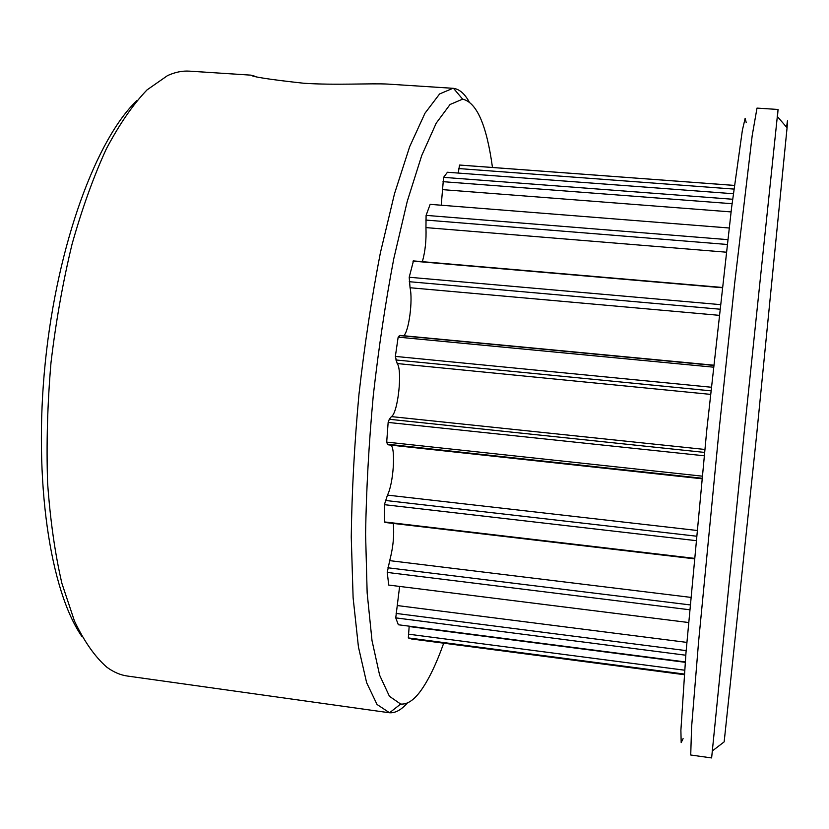 <?xml version="1.0" encoding="UTF-8"?>
<svg xmlns="http://www.w3.org/2000/svg" width="829" height="829" viewBox="0 0 829 829"><rect width="100%" height="100%" fill="white"/><g stroke="black" fill="none" stroke-linecap="round" stroke-linejoin="round"><path stroke-width="1.24" d="M254.752 76.206L251.094 75.18C252.337 76.859 269.881 79.543 303.735 83.242C335.424 85.387 371.869 83.118 388.169 84.112L452.945 88.299L439.608 93.946L424.987 113.21L409.692 146.609L394.511 193.696L380.387 252.804C371.755 297.321 364.625 344.46 358.978 394.221C354.418 444.085 351.848 491.69 351.258 537.016L353.113 597.75L358.429 646.921L366.636 682.702L377.05 704.495L389.547 712.764C395.381 713.168 401.329 709.893 407.412 702.94M388.967 712.702L127.49 676.049C120.474 675.096 113.625 672.164 106.92 667.262C95.117 657.045 84.299 641.636 74.465 621.045L61.874 583.274C55.004 553.585 50.248 520.125 47.595 482.892C46.32 444.075 47.45 403.992 50.994 362.646C55.906 321.434 62.921 281.953 72.05 244.203C82.195 208.276 93.646 176.463 106.392 148.774C119.594 123.925 133.148 104.299 147.044 89.895L167.541 75.605C175.095 72.154 182.411 70.672 189.468 71.149L251.094 75.159M469.048 101.604C464.499 93.553 459.328 89.138 453.525 88.351L452.945 88.299M136.826 100.661C96.713 138.712 57.45 243.343 45.326 361.983C33.119 480.623 50.32 591.056 81.884 636.465M443.712 643.18C436.137 664.423 428.313 680.516 420.241 691.479C413.557 700.432 407.029 704.619 400.666 704.049L389.433 696.287L379.651 675.262L372.014 640.62L367.154 592.973L365.589 534.104C366.273 490.167 368.832 444.023 373.268 395.682C378.729 347.444 385.578 301.735 393.816 258.555L407.288 201.209L421.723 155.52L436.23 123.127L450.064 104.495L462.634 99.148C476.758 102.413 486.696 125.179 492.467 167.468M403.733 335.745C408.894 331.517 412.987 300.295 410.054 287.746L409.205 277.249L413.453 260.907L722.132 287.445M422.365 261.674C425.246 251.405 426.438 240.047 425.951 227.602L426.096 215.374L430.158 204.348L729.085 227.985M441.225 205.229L443.588 177.354L447.463 172.256L733.333 193.727M458.24 173.064L459.556 165.054L460.105 165.075L734.401 185.406M411.547 638.972L684.267 674.702L411.547 638.972L408.324 637.926L409.184 626.175M685.251 661.936L398.345 624.765L395.744 617.874L399.619 586.435M688.495 622.517L388.739 585.067L387.236 572.424L389.703 560.642C393.195 547.244 394.386 534.84 393.267 523.431M694.194 558.798L385.091 522.467L384.49 521.938L384.407 504.674L387.454 495.11C393.423 483.763 395.837 448.385 390.832 445.111M701.873 478.768L388.614 444.872L387.464 444.23L386.697 442.106L388.148 422.427L389.298 419.277L391.402 416.604C397.951 413.08 402.625 370.169 397.184 363.548L395.36 356.408L398.158 337.144L400.106 335.403L713.572 365.174M746.214 122.578L745.147 118.298L742.369 130.288L731.603 207.478L706.795 429.868L685.987 652.63L680.889 730.339L681.179 742.618L683.096 738.608M690.723 755.001L691.583 727.209L698.598 641.625L718.971 431.121L734.691 283.041L752.204 135.552L757.001 108.102L778.058 109.469L744.079 433.691L711.624 757.934L690.723 755.001M777.478 116.651L778.058 109.469M712.163 751.074L724.163 741.862L756.628 434.976L787.073 127.77C787.83 118.568 787.674 118.381 786.597 127.22M409.205 277.249L720.194 304.606M412.925 261.135L722.1 287.725M426.096 215.374L727.686 239.633M443.588 177.354L732.629 199.25M459.556 165.054L734.401 185.427M408.324 637.926L684.319 674.06M395.744 617.874L685.78 655.221M387.236 572.424L689.604 609.75M384.49 521.938L694.236 558.321M384.407 504.674L695.883 540.622M386.697 442.106L702.132 476.147M388.148 422.427L704.163 455.774M395.36 356.408L711.23 387.226M398.158 337.144L713.354 367.154M425.951 227.602L726.204 252.182M425.785 220.058L727.116 244.462M442.593 189.644L731.054 211.913M443.007 181.675L732.069 203.716M458.82 168.567L733.924 189.085M408.376 634.164L684.609 670.205M409.143 626.537L685.22 662.319M396.117 613.429L686.153 650.62M397.423 605.564L686.826 642.392M387.941 567.782L690.029 604.901M389.703 560.642L690.692 597.367M385.392 500.457L696.308 536.176M387.454 495.11L696.847 530.446M387.464 444.23L701.925 478.229M389.298 419.277L704.505 452.406M391.402 416.604L704.805 449.442M397.184 363.548L710.474 394.366M395.775 359.962L710.847 390.832M399.319 335.527L713.551 365.392M410.054 287.746L719.002 315.31M409.246 281.705L719.686 309.176M462.634 99.148L453.525 88.351M400.666 704.049L389.547 712.764M787.073 127.77L777.198 116.329"/></g></svg>
